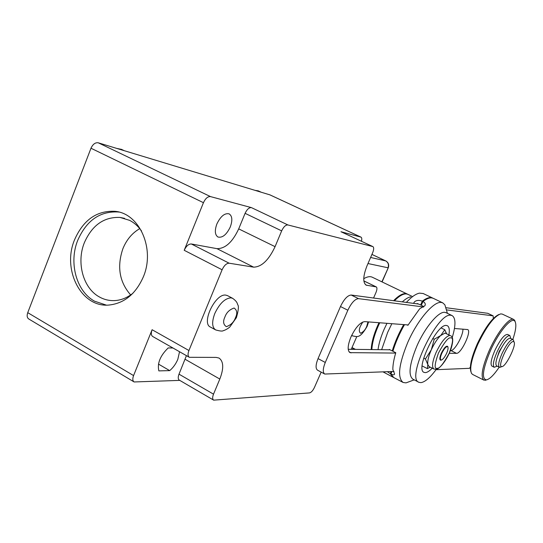 <?xml version="1.0" encoding="UTF-8"?>
<svg xmlns="http://www.w3.org/2000/svg" width="543" height="543" viewBox="0 0 543 543"><rect width="100%" height="100%" fill="white"/><g stroke="black" fill="none" stroke-linecap="round" stroke-linejoin="round"><path stroke-width="0.81" d="M392.915 377.127L383.046 371.894M381.634 349.699L387.675 332.343L391.856 323.696M386.976 323.323L384.132 329.296C380.867 336.83 378.831 343.61 378.03 349.658M407.969 294.374L406.646 293.96C403.415 293.539 399.336 295.82 394.408 300.808M406.374 302.41C411.465 296.906 415.863 293.811 419.583 293.132L423.228 293.546M413.508 303.361L414.492 301.847C416.406 300.191 419.026 299.953 422.339 301.141C425.902 298.433 428.889 297.265 431.291 297.618L432.934 298.188M422.339 301.141L420.649 304.962L421.388 305.064M417.112 303.842L417.262 303.503L420.649 304.962M391.177 371.555L390.247 373.659L387.41 371.711M410.684 296.851C408.275 297.292 405.485 298.962 402.315 301.867M379.733 322.773C374.894 333.035 372.26 341.975 371.846 349.583M393.342 377.337L390.247 373.659M389.243 349.794L389.345 349.448L392.236 350.927C394.89 342.178 398.711 333.409 403.707 324.605M392.236 350.927L392.976 350.934M418.741 382.211L412.897 379.177C408.051 375.301 409.415 364.177 416.99 345.81C425.155 327.096 438.744 311.078 444.9 312.354L446.108 312.707M446.292 309.564L444.866 304.813L442.742 302.858L441.5 302.492C434.074 300.713 417.567 319.861 407.752 342.45C398.745 364.462 397.198 377.799 403.123 382.469L406.015 382.876L410.203 381.335M436.368 369.22C430.26 377.561 425.101 382.034 420.879 382.639L418.911 382.299C405.635 378.675 437.733 311.546 451.029 315.3L452.115 315.598C455.849 318.049 455.889 325.345 452.244 337.495M433.314 298.358L431.923 297.924C429.527 297.571 426.547 298.745 422.983 301.446C425.196 302.784 425.807 304.229 424.816 305.777L419.719 308.716L407.915 325.291L407.053 324.863M404.501 324.666C399.444 333.551 395.569 342.409 392.881 351.253L395.779 352.733C393.824 359.29 392.847 364.862 392.833 369.437L394.598 373.957C394.408 375.064 393.166 375.077 390.872 373.991L391.965 371.521M423.486 307.121L423.71 306.612L421.293 305.275L422.983 301.446M432.235 368.181C429.52 371.005 427.232 372.484 425.366 372.627L424.083 372.389C414.859 369.776 437.034 323.241 446.468 325.488L447.323 325.705C449.204 326.73 449.747 329.764 448.939 334.8M390.872 373.991L393.763 377.568L402.906 382.353M395.677 353.079L350.011 352.645C347.289 350.595 347.595 345.389 350.927 337.02C355.57 327.388 360.179 322.257 364.753 321.626L408.112 324.945M470.89 371.677C469.328 366.539 471.487 357.213 477.365 343.699C485.367 327.096 492.582 317.35 499.017 314.458M483.793 380.073L472.627 374.453L471.528 373.421C469.43 368.568 471.555 358.794 477.915 344.092C486.542 326.295 494.137 316.23 500.707 313.895L502.227 314.071L513.658 319.44L514.635 320.316L515.266 321.924M486.766 379.822L483.881 380.114C480.358 376.937 482.252 366.824 489.555 349.773C497.564 331.916 509.633 316.963 513.658 319.44M499.221 367.156C493.92 375.016 489.637 379.258 486.372 379.89C481.363 378.763 482.788 368.86 490.655 350.187C499.234 331.013 512.232 316.019 515.029 321.504C516.59 324.415 515.857 330.422 512.836 339.518M497.178 366.145L494.266 367.278L491.972 366.145C490.139 364.441 491.137 359.147 494.965 350.249C500.171 339.701 504.366 334.427 507.535 334.427L509.857 335.533L510.773 338.527M494.266 367.278C492.453 365.588 493.465 360.294 497.307 351.396C502.519 340.828 506.7 335.547 509.857 335.533M496.913 358.278L499.207 351.416L504.352 343.162M512.959 339.572L510.216 338.269C507.488 338.289 503.856 342.884 499.322 352.068C495.976 359.812 495.087 364.414 496.655 365.887L499.377 367.231C497.829 365.765 498.725 361.163 502.078 353.412C506.266 344.846 509.775 340.203 512.606 339.49L513.366 339.938L513.692 340.943M500.836 366.987L499.377 367.231M513.339 341.547L514.024 341.941C516.671 344.873 505.913 366.763 501.915 366.6L501.841 366.6C496.702 367.489 508.967 340.692 513.339 341.547M462.928 329.139C463.322 335.37 454.505 351.07 450.88 350.54L450.405 350.534M390.044 349.801L348.212 349.292M418.592 304.046L351.192 295.032C347.595 295.324 344.024 299.152 340.481 306.53L318.049 358.604C315.612 364.76 315.456 368.622 317.587 370.197L324.626 373.984M446.387 309.87L493.132 315.843L487.723 313.291L445.986 307.705M454.457 328.488L467.652 329.567C471.976 330.911 461.163 353.927 456.5 353.337L449.237 353.303M470.353 367.285L469.301 368.33L436.015 369.702M394.014 371.439L324.734 374.046C322.644 372.491 322.827 368.629 325.277 362.459L347.846 310.229C351.402 302.831 354.966 298.969 358.523 298.65L423.554 306.958M493.132 315.843L493.315 318.49M371.215 349.577C371.48 342.959 373.57 335.085 377.494 325.963L378.98 322.712M433.803 368.975L429.085 366.573L427.836 364.577C427.327 361.238 428.475 356.33 431.285 349.855L434.257 339.226L445.05 333.056L449.889 335.425C445.81 336.253 441.235 341.873 436.165 352.305C432.316 361.509 431.556 367.075 433.877 369.016L435.961 369.301C439.301 369.634 447.473 359.344 451.063 348.749C454.389 337.692 451.905 336.599 450.527 335.581M430.212 367.149L427.368 368.609L427.836 364.577L425.42 359.004L431.285 349.855C434.271 343.373 437.509 338.472 441.004 335.153L444.778 329.73L446.516 333.545M446.611 353.323C444.703 357.274 442.925 359.52 441.276 360.057C439.898 359.785 440.074 357.532 441.812 353.303C444.391 348.192 446.4 346.054 447.839 346.882C448.369 348.029 447.961 350.174 446.611 353.323M441.391 360.036L440.807 360.226C439.355 359.948 439.545 357.579 441.364 353.14C444.079 347.771 446.19 345.524 447.697 346.4L447.907 347.004M363.756 278.702C367.163 276.679 369.98 276.177 372.22 277.188L372.342 277.249M393.587 300.7C399.343 294.863 403.89 292.636 407.236 294.021L407.596 294.211M441.228 327.992L444.778 329.73M427.368 368.609L422.169 365.955M425.42 359.004L423.71 358.136M434.257 339.226L432.723 338.472M141.54 230.999C138.255 226.316 134.284 222.773 129.634 220.363L120.071 217.438C103.991 216.772 92.086 225.196 84.355 242.707C76.21 262.669 83.16 288.258 99.423 296.973C104.181 299.627 109.258 300.836 114.641 300.598C121.225 300.218 127.354 297.734 133.021 293.152M139.748 228.63C132.166 233.028 126.539 239.734 122.874 248.755C116.813 266.674 119.412 282.061 130.666 294.937M158.447 364.081L169.694 370.618C173.156 367.699 175.864 363.932 177.819 359.33L179.543 351.742M119.005 212.096L118.082 211.967C99.898 211.078 86.452 220.533 77.724 240.339C68.628 262.703 76.359 291.36 94.55 301.189L106.306 305.105M230.273 226.988C232.662 220.377 232.282 216.005 229.146 213.867C224.707 212.883 220.614 216.25 216.874 223.974C214.526 230.592 214.892 234.949 217.994 237.033C222.481 238.017 226.574 234.664 230.273 226.988M215.415 329.791L210.541 327.124C200.89 323.452 215.415 293.064 225.854 295.134L227.619 295.684M74.54 239.83C83.296 219.935 96.783 210.433 115.014 211.322C139.517 213.304 155.366 248.965 143.318 276.91C135.723 294.034 124.245 303.415 108.885 305.051C81.267 307.745 61.888 269.688 74.54 239.83M269.891 194.862L98.276 142.809C95.303 142.368 92.873 144.173 90.986 148.232L27.741 312.666C26.709 315.714 27.069 317.831 28.833 319.019L133.965 381.865M172.946 347.988L168.201 347.941C160.246 355.651 157.131 363.301 158.848 370.889L169.694 370.618M121.544 149.393L116.725 148.402M245.09 213.338L238.703 228.881C232.519 242.117 225.284 248.708 216.983 248.66L191.333 243.977C188.591 243.929 186.215 246.04 184.206 250.296L203.449 202.688C205.471 198.392 207.826 196.362 210.514 196.607L251.429 207.623C249.094 207.44 246.977 209.347 245.09 213.338L281.661 230.87L275.07 246.658C268.751 260.124 261.604 266.952 253.642 267.149L229.146 263.206C226.506 263.24 224.164 265.432 222.107 269.769L184.206 250.296M179.753 380.385L134.121 381.96C132.587 380.901 132.404 378.783 133.571 375.586L152.108 329.723L188.93 350.513C187.647 353.968 187.783 356.228 189.337 357.301L216.148 357.409L218.999 358.047C223.648 361.353 223.926 368.351 219.82 379.055L213.514 394.164L179.007 374.161C177.873 377.202 177.989 379.197 179.353 380.148L213.555 400.082M186.425 355.645L179.007 374.161M373.564 298.019L375.973 292.48C377.147 289.528 377.249 287.675 376.279 286.921L366.172 285.15C362.71 282.543 363.002 276.054 367.061 265.683L372.668 252.712C373.93 249.488 374.005 247.452 372.885 246.597L341.289 231.888M260.918 192.086L258.251 190.844L255.454 190.43M213.514 394.164C212.333 397.252 212.388 399.241 213.664 400.15L309.544 392.908C311.282 392.46 312.931 390.607 314.485 387.356L321.164 372.125M152.108 329.723C150.873 333.13 151.083 335.391 152.732 336.511L189.208 357.226M251.429 207.623L287.905 224.951C285.672 224.836 283.589 226.804 281.661 230.87M188.93 350.513L222.107 269.769M356.799 336.551L351.24 349.332M287.905 224.951L372.729 246.542M340.95 231.725L360.986 237.135C361.855 237.664 362.005 239.042 361.448 241.262M349.04 351.803L351.138 352.896M450.88 350.54L456.5 353.337M325.277 362.459L318.049 358.604M347.846 310.229L340.481 306.53M358.523 298.65L351.192 295.032M437.088 368.31C434.128 369.22 434.576 364.156 438.418 353.126C444.479 342.07 448.586 336.999 450.744 337.916C453.554 337.312 453.052 342.395 449.224 353.174C443.366 363.912 439.328 368.955 437.088 368.31M353.038 348.111L352.502 349.346M388.272 267.753L381.892 281.837M371.928 254.423L385.903 261M370.611 257.457L385.686 260.891C388.238 262.439 389.012 264.74 388.007 267.787L367.984 263.538M367.984 321.87L366.722 326.35C365.432 329.682 363.376 331.983 360.552 333.266C358.923 331.753 358.916 329.316 360.538 325.943L362.785 322.013M368.582 321.918L367.136 326.316C359.676 339.226 357.097 336.558 352.563 335.9L351.762 335.207M235.472 317.703C233.945 322.053 230.918 325.04 226.377 326.669C223.302 324.646 222.806 321.429 224.904 317.01C226.485 312.551 229.553 309.558 234.114 308.024C237.101 310.162 237.556 313.392 235.472 317.703M227.408 295.575L232.567 298.283C237.549 301.806 237.298 303.897 237.732 304.752C238.927 305.981 238.486 310.263 236.422 317.614L229.743 327.083C227.476 328.909 225.291 330.117 223.18 330.721C222.386 331.366 219.881 331.101 215.666 329.927C211.98 327.395 211.695 321.918 214.797 313.494C219.562 303.489 224.972 298.27 231.026 297.849L232.818 298.419M238.703 228.881L275.07 246.658M185.129 359.276L219.82 379.055M216.983 248.66L253.642 267.149M229.146 263.206L191.333 243.977M365.412 284.634L366.966 285.394M363.851 280.941L376.055 286.853M360.837 237.081L269.538 194.699M210.514 196.607L98.276 142.809M203.449 202.688L90.986 148.232M133.571 375.586L27.741 312.666M411.988 296.308L407.861 294.32M432.561 297.998L423.106 293.485M414.214 379.862L406.015 382.876M452.115 315.598L446.007 312.659M442.742 302.858L433.199 298.304M447.425 313.345L444.866 304.813M486.372 379.89L485.191 380.31M514.024 341.941L513.366 339.938M501.915 366.6L499.927 367.312M515.029 321.504L514.635 320.316M352 347.574L355.495 349.387M441.276 360.057L440.807 360.226M352.746 349.353L353.242 348.212M382.096 281.939L388.245 267.808C389.256 264.814 388.435 262.52 385.788 260.925L371.928 254.409M372.22 277.188L407.236 294.021M447.839 346.882L447.697 346.4M124.578 218.354L120.071 217.438M118.082 211.967L115.014 211.322M124.238 150.676L121.361 149.305M352.482 335.859L351.654 335.431M372.885 246.597L341.119 231.786M363.851 280.901L376.279 286.921M269.715 194.761L360.986 237.135"/></g></svg>
